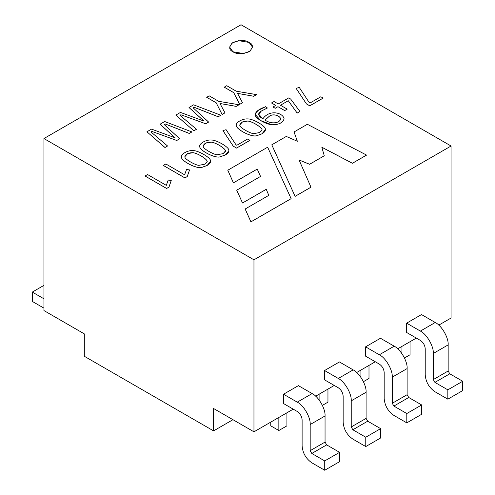 <?xml version="1.0" encoding="UTF-8"?>
<svg xmlns="http://www.w3.org/2000/svg" width="495" height="495" viewBox="0 0 495 495"><rect width="100%" height="100%" fill="white"/><g stroke="black" fill="none" stroke-linecap="round" stroke-linejoin="round"><path stroke-width="0.74" d="M253.96 259.813L253.96 431.819L293.226 409.155L253.96 431.819L213.574 408.499L213.574 430.885L232.959 419.692L213.574 430.885L213.574 408.499L253.96 431.819L253.96 259.813L451.069 146.013L253.96 259.813L43.931 138.55L241.04 24.75L43.931 138.55L253.96 259.813M315.668 396.192L334.261 385.457L315.668 396.192M356.709 372.5L375.297 361.765L356.709 372.5M397.745 348.808L416.332 338.073L397.745 348.808M438.78 325.116L451.069 318.019L451.069 146.013L241.04 24.75L451.069 146.013L451.069 318.019L438.78 325.116M283.53 403.555L283.53 394.23L298.392 385.648L312.128 393.575C318.52 396.6 325.63 408.913 325.048 415.961L325.048 442.078L326.669 444.881L339.589 452.343L324.726 460.919L324.726 470.25L339.589 461.668L339.589 452.343L339.589 461.668L324.726 470.25L311.8 462.788L324.726 470.25L324.726 460.919L311.8 453.457L310.186 450.66L310.186 424.543C310.767 417.495 303.658 405.182 297.26 402.157L283.53 394.23L283.53 403.555L297.26 411.481C300.187 413.529 301.802 416.326 302.111 419.878L302.111 445.995C302.723 453.104 305.96 458.698 311.8 462.788C305.96 458.698 302.723 453.104 302.111 445.995L302.111 419.878C301.802 416.326 300.187 413.529 297.26 411.481L283.53 403.555M324.565 379.863L324.565 370.532L339.428 361.95L353.164 369.883C359.556 372.908 366.665 385.221 366.09 392.269L366.09 418.386L367.705 421.183L380.63 428.645L365.768 437.227L365.768 446.558L380.63 437.976L380.63 428.645L380.63 437.976L365.768 446.558L352.842 439.096L365.768 446.558L365.768 437.227L352.842 429.765L351.227 426.968L351.227 400.851C351.803 393.797 344.693 381.49 338.302 378.465L324.565 370.532L324.565 379.863L338.302 387.789C341.222 389.837 342.837 392.634 343.146 396.186L343.146 422.303C343.765 429.413 346.995 435.006 352.842 439.096C346.995 435.006 343.765 429.413 343.146 422.303L343.146 396.186C342.837 392.634 341.222 389.837 338.302 387.789L324.565 379.863M365.601 356.171L365.601 346.84L380.469 338.258L394.199 346.191C400.597 349.216 407.701 361.523 407.125 368.577L407.125 394.694L408.74 397.491L421.666 404.953L406.803 413.535L406.803 422.866L421.666 414.284L421.666 404.953L421.666 414.284L406.803 422.866L393.878 415.404L406.803 422.866L406.803 413.535L393.878 406.073L392.263 403.276L392.263 377.159C392.838 370.105 385.729 357.798 379.337 354.773L365.601 346.84L365.601 356.171L379.337 364.097C382.258 366.145 383.873 368.942 384.182 372.494L384.182 398.611C384.801 405.721 388.031 411.314 393.878 415.404C388.031 411.314 384.801 405.721 384.182 398.611L384.182 372.494C383.873 368.942 382.258 366.145 379.337 364.097L365.601 356.171M406.643 332.479L406.643 323.148L421.505 314.566L435.235 322.499C441.633 325.518 448.742 337.831 448.161 344.885L448.161 371.003L449.776 373.799L462.701 381.261L447.839 389.843L447.839 399.174L462.701 390.592L462.701 381.261L462.701 390.592L447.839 399.174L434.913 391.712L447.839 399.174L447.839 389.843L434.913 382.381L433.298 379.585L433.298 353.467C433.874 346.413 426.77 334.1 420.373 331.081L406.643 323.148L406.643 332.479L420.373 340.405C423.299 342.447 424.914 345.25 425.224 348.802L425.224 374.919C425.836 382.029 429.066 387.622 434.913 391.712C429.066 387.622 425.836 382.029 425.224 374.919L425.224 348.802C424.914 345.25 423.299 342.447 420.373 340.405L406.643 332.479M43.931 310.557L43.931 138.55L43.931 310.557L84.317 333.877L43.931 310.557M280.609 118.949C280.257 115.88 273.296 113.182 269.299 116.282L265.023 120.118L269.299 116.282C273.296 113.182 280.257 115.88 280.609 118.949M207.009 162.051C208.915 160.194 197.827 153.134 192.914 152.708L187.586 153.673L184.864 156.661L187.586 153.673L192.914 152.708C197.827 153.134 208.915 160.194 207.009 162.051M225.305 151.451L223.177 153.599L217.156 154.793C213.549 154.57 203.396 148.748 203.259 146.718C203.42 143.754 206.075 142.22 211.229 142.102C216.129 142.535 227.224 149.577 225.305 151.451C227.224 149.577 216.129 142.535 211.229 142.102L205.858 143.08L203.16 146.081L205.871 143.111L211.229 142.139C216.129 142.572 227.224 149.614 225.305 151.489C227.224 149.614 216.129 142.572 211.229 142.139L205.871 143.111L203.16 146.099L203.259 146.718C203.396 148.748 213.549 154.57 217.156 154.793L223.177 153.599L225.355 151.062M261.861 130.346L259.714 132.499L253.712 133.687C250.105 133.464 239.951 127.642 239.821 125.612C239.988 122.649 242.643 121.108 247.766 121.003C252.679 121.436 263.767 128.477 261.861 130.346C263.767 128.477 252.679 121.436 247.766 121.003L242.42 121.974L239.716 124.975L242.439 121.999L247.766 121.04C252.679 121.473 263.767 128.514 261.861 130.383C263.767 128.514 252.679 121.473 247.766 121.04L242.439 121.999L239.716 124.994L239.821 125.612C239.951 127.642 250.105 133.464 253.712 133.687L259.714 132.499L261.911 129.956M265.023 120.081C272.293 125.018 280.207 122.531 280.609 118.911C280.257 115.842 273.296 113.145 269.299 116.245L265.023 120.081L269.299 116.245C273.296 113.145 280.257 115.842 280.609 118.911C280.207 122.531 272.293 125.018 265.023 120.081M207.009 162.013L204.862 164.167L198.86 165.355C195.24 165.144 185.087 159.316 184.969 157.28C185.136 154.316 187.791 152.776 192.914 152.67C197.827 153.097 208.915 160.157 207.009 162.013C208.915 160.157 197.827 153.097 192.914 152.67L187.568 153.642L184.864 156.643L184.969 157.28C185.087 159.316 195.24 165.144 198.86 165.355L204.862 164.167L207.059 161.63M320.853 96.754L310.025 103.003L309.171 102.515L299.277 87.423L296.146 88.364L306.448 103.888L309.759 105.8L323.142 98.078L320.853 96.754L310.025 103.003M249.115 42.434C245.755 39.965 240.372 39.965 232.959 42.434C228.684 46.716 228.684 49.822 232.959 51.765C236.319 54.233 241.702 54.233 249.115 51.765C253.397 47.483 253.397 44.377 249.115 42.434L252.462 47.099L250.031 51.164L243.478 53.54L232.959 51.765L229.612 47.099L232.044 43.034L238.596 40.658L249.115 42.434M366.554 155.083L307.346 124.288L294.055 131.961L297.34 141.23L286.289 136.447L271.792 144.818L295.094 196.342L310.971 187.172L299.06 159.965L309.592 164.253L324.262 155.783L321.824 147.201L352.403 163.257L366.554 155.083L352.403 163.257L321.824 147.201L324.262 155.783L309.592 164.253L299.06 159.965L310.971 187.172L295.094 196.342L271.792 144.818L286.289 136.447L297.34 141.23L294.055 131.961L297.34 141.267L294.055 131.961L307.346 124.288L366.554 155.083M250.922 221.84L291.122 198.637L267.64 147.213L227.805 170.212L233.411 182.822L257.245 169.067L260.543 176.424L236.721 190.179L242.525 202.975L266.242 189.282L268.804 195.352L245.161 209.001L250.922 221.84L245.161 209.001L268.804 195.352L266.242 189.282L242.525 202.975L236.721 190.179L260.543 176.424L257.245 169.067L233.411 182.822L227.805 170.212L267.64 147.213L291.122 198.674L250.922 221.84M267.387 108.028L261.317 111.047L258.712 114.277L261.317 111.047L267.387 107.99L265.598 106.691L264.615 107.112C258.353 109.42 255.228 112.019 255.234 114.896C255.055 118.169 265.92 124.294 271.774 124.734C278.741 124.802 282.843 122.816 284.093 118.769C282.973 112.625 269.49 109.185 262.888 118.812C257.901 115.91 257.375 113.318 261.317 111.047L258.712 114.24L262.888 118.812C269.49 109.185 282.973 112.625 284.093 118.769C282.843 122.816 278.741 124.802 271.774 124.734L260.809 120.625L255.21 114.481L257.784 110.602L265.598 106.691M247.661 139.015L236.814 145.27L235.96 144.781L226.085 129.684L222.954 130.624L233.256 146.143L236.567 148.055L249.944 140.333L247.661 139.015L236.814 145.27M207.151 165.454C209.787 163.932 210.895 162.298 210.48 160.566C210.418 157.534 198.235 150.492 193.149 150.598C187.747 150.047 180.366 154.267 181.424 157.422C181.968 161.401 196.874 169.104 201.799 167.378L207.151 165.454L201.799 167.378C196.874 169.104 181.968 161.401 181.424 157.422L181.424 157.459C181.968 161.438 196.874 169.142 201.799 167.415L207.151 165.491L210.561 161.283L207.151 165.454M151.025 131.992L167.558 145.994L164.977 147.516L146.935 131.781L151.538 129.127L175.119 137.802L160.095 124.183L164.699 121.529L191.924 131.924L164.699 121.529L160.095 124.183L175.119 137.802L151.538 129.127L146.935 131.781L164.977 147.479L167.558 145.994L151.025 131.992L151.971 131.441L176.752 140.45L179.691 138.755L164.105 124.437L165.058 123.886L189.307 133.433L191.924 131.924L189.307 133.471L165.058 123.886L189.307 133.471L165.058 123.923L164.105 124.474M179.945 115.292L196.478 129.294L193.898 130.822L175.849 115.088L180.458 112.427L204.039 121.102L189.01 107.489L193.619 104.829L220.838 115.23L193.619 104.829L189.01 107.489L204.039 121.102L180.458 112.427L175.849 115.088L193.898 130.785L196.478 129.294L179.945 115.292L180.879 114.753L205.672 123.756L208.612 122.055L193.025 107.737L193.972 107.192L218.227 116.74L220.838 115.23L218.227 116.777L193.972 107.192L218.227 116.777L193.972 107.229L193.025 107.774M206.687 97.286L216.191 102.774L222.119 114.493L224.965 112.848L219.984 103.492L236.195 106.363L239.023 104.73L218.691 101.326L209.187 95.838L206.687 97.323L216.191 102.811L206.687 97.286M224.235 87.151L233.739 92.639L239.667 104.365L242.494 102.725L237.52 93.369L253.725 96.24L256.571 94.601L236.239 91.198L226.735 85.709L224.235 87.194L233.739 92.676L224.235 87.151M166.611 188.447L168.962 187.091L171.245 180.489L168.195 180.056L166.314 185.365L147.553 174.537L145.035 175.991L166.611 188.447M184.907 177.884L187.252 176.529L189.542 169.927L186.51 169.488L184.61 174.803L165.85 163.969L163.331 165.429L184.907 177.884M199.733 146.854C198.674 143.692 206.056 139.472 211.445 140.036C216.532 139.924 228.702 146.978 228.789 149.997L228.876 150.703L225.46 154.886C228.096 153.363 229.204 151.736 228.789 149.997C228.702 146.978 216.532 139.924 211.445 140.036C206.056 139.472 198.674 143.692 199.733 146.854C200.296 150.839 215.158 158.524 220.108 156.804L225.46 154.886L220.108 156.804C215.158 158.524 200.296 150.839 199.733 146.854L199.733 146.891C200.296 150.876 215.158 158.561 220.108 156.841L225.46 154.923L228.876 150.721L225.46 154.923L220.108 156.841C215.158 158.561 200.296 150.876 199.733 146.891L199.683 146.328M236.288 125.749C235.236 122.568 242.624 118.379 248.001 118.93C253.081 118.819 265.271 125.866 265.332 128.898L265.413 129.597L262.016 133.774C264.639 132.258 265.741 130.631 265.332 128.898C265.271 125.866 253.081 118.819 248.001 118.93C242.624 118.379 235.236 122.568 236.288 125.749C236.845 129.721 251.732 137.431 256.651 135.71L262.016 133.774L256.651 135.71C251.732 137.431 236.845 129.721 236.288 125.749L236.288 125.786C236.845 129.758 251.732 137.468 256.651 135.748L262.016 133.811L265.413 129.616L262.016 133.811L256.651 135.748C251.732 137.468 236.845 129.758 236.288 125.786M274.026 101.512L271.526 102.96L275.74 105.398L272.986 106.982L275.208 108.269L277.961 106.679L284.699 110.571L287.205 109.123L280.467 105.231L288.276 100.726L297.173 113.064L299.914 111.486L290.658 99.043L288.696 97.911L278.246 103.95L274.026 101.512L278.246 103.95L288.696 97.911M299.277 87.423L309.171 102.515M296.146 88.401L306.448 103.925L296.146 88.364L306.448 103.925L309.759 105.837L306.448 103.888L309.759 105.837L323.142 98.115M229.612 47.099L232.959 51.802L243.478 53.578L250.031 51.202L252.462 47.136L250.049 51.189L243.497 53.578L232.959 51.802L229.612 47.118M271.792 144.856L295.094 196.379L310.971 187.209L295.094 196.379L271.792 144.856M299.06 160.003L309.592 164.291L324.262 155.783L309.592 164.291L299.06 160.003M321.824 147.238L352.403 163.294L366.554 155.121L352.403 163.294L321.824 147.238M227.805 170.249L233.411 182.859L257.245 169.067L260.543 176.461L257.245 169.104L233.411 182.859L227.805 170.249M236.721 190.216L242.525 203.012L266.242 189.282L268.804 195.389L266.242 189.319L242.525 203.012L236.721 190.216M245.161 209.038L250.922 221.878L291.122 198.674L250.922 221.878L245.161 209.038M255.21 114.5L260.809 120.662L271.774 124.771C278.741 124.839 282.843 122.853 284.093 118.806L284.093 118.806C282.843 122.853 278.741 124.839 271.774 124.771L260.791 120.65L255.21 114.5M226.085 129.684L235.96 144.781M222.954 130.661L233.256 146.18L222.954 130.624L233.256 146.18L236.567 148.092L233.256 146.143L236.567 148.092L249.944 140.37M181.424 157.422C180.366 154.267 187.747 150.047 193.149 150.598C198.235 150.492 210.418 157.534 210.48 160.566L210.561 161.265L207.151 165.491L201.799 167.415C196.874 169.142 181.968 161.438 181.424 157.459L181.368 156.915M160.095 124.22L175.119 137.839L160.095 124.22M164.105 124.437L179.691 138.792L176.752 140.487L151.971 131.441L151.025 132.029M189.01 107.526L204.039 121.139L189.01 107.526M193.025 107.737L208.612 122.092L205.672 123.793L180.879 114.753L179.945 115.329M209.187 95.838L218.691 101.326L239.023 104.767L236.195 106.4L219.984 103.492L224.965 112.848L222.119 114.531L216.191 102.774L222.119 114.531L216.191 102.811L206.687 97.323M226.735 85.709L236.239 91.198L256.571 94.638L253.725 96.278L237.52 93.369L242.494 102.725L239.667 104.402L233.739 92.639L239.667 104.402L233.739 92.676L224.235 87.194M147.553 174.537L166.314 185.365L168.195 180.056M171.245 180.526L168.962 187.129L171.245 180.489L168.962 187.129L166.611 188.484L145.035 176.028M165.85 163.969L184.61 174.803L186.51 169.488M189.542 169.964L187.252 176.567L189.542 169.927L187.252 176.567L184.907 177.922L163.331 165.466M290.658 99.043L299.914 111.486L297.173 113.101L288.276 100.726L280.467 105.231L287.205 109.123L284.699 110.608L277.961 106.679L275.208 108.306L273.017 107M271.526 102.997L275.74 105.398M84.317 356.264L84.317 333.877L84.317 356.264L213.574 430.885L84.317 356.264M410.033 354.773L404.471 357.984L410.033 354.773L410.033 341.711L410.033 354.773M401.952 353.653L401.952 346.376L401.952 353.653M368.998 378.465L363.435 381.676L368.998 378.465L368.998 365.403L368.998 378.465M360.917 377.345L360.917 370.068L360.917 377.345M327.956 402.157L322.394 405.368L327.956 402.157L327.956 389.095L327.956 402.157M319.881 401.037L319.881 393.76L319.881 401.037M278.846 430.514L270.765 425.849L278.846 430.514L278.846 417.452L278.846 430.514L286.921 425.849L278.846 430.514M270.765 422.117L270.765 425.849L270.765 422.117M286.921 425.849L286.921 412.793L286.921 425.849M32.299 292.087L43.931 285.374L32.299 292.087L32.299 301.418L32.299 292.087L43.931 298.807L32.299 292.087M43.931 308.131L32.299 301.418L43.931 308.131M326.669 444.881L311.8 453.457L324.726 460.919L339.589 452.343L326.669 444.881L325.048 442.078L310.186 450.66L311.8 453.457L326.669 444.881M325.048 415.961L310.186 424.543L310.186 450.66L325.048 442.078L325.048 415.961C325.63 408.913 318.52 396.6 312.128 393.575L297.26 402.157C303.658 405.182 310.767 417.495 310.186 424.543L325.048 415.961M298.392 385.648L283.53 394.23L297.26 402.157L312.128 393.575L298.392 385.648M367.705 421.183L352.842 429.765L365.768 437.227L380.63 428.645L367.705 421.183L366.09 418.386L351.227 426.968L352.842 429.765L367.705 421.183M366.09 392.269L351.227 400.851L351.227 426.968L366.09 418.386L366.09 392.269C366.665 385.221 359.556 372.908 353.164 369.883L338.302 378.465C344.693 381.49 351.803 393.797 351.227 400.851L366.09 392.269M339.428 361.95L324.565 370.532L338.302 378.465L353.164 369.883L339.428 361.95M408.74 397.491L393.878 406.073L406.803 413.535L421.666 404.953L408.74 397.491L407.125 394.694L392.263 403.276L393.878 406.073L408.74 397.491M407.125 368.577L392.263 377.159L392.263 403.276L407.125 394.694L407.125 368.577C407.701 361.523 400.597 349.216 394.199 346.191L379.337 354.773C385.729 357.798 392.838 370.105 392.263 377.159L407.125 368.577M380.469 338.258L365.601 346.84L379.337 354.773L394.199 346.191L380.469 338.258M449.776 373.799L434.913 382.381L447.839 389.843L462.701 381.261L449.776 373.799L448.161 371.003L433.298 379.585L434.913 382.381L449.776 373.799M448.161 344.885L433.298 353.467L433.298 379.585L448.161 371.003L448.161 344.885C448.742 337.831 441.633 325.518 435.235 322.499L420.373 331.081C426.77 334.1 433.874 346.413 433.298 353.467L448.161 344.885M421.505 314.566L406.643 323.148L420.373 331.081L435.235 322.499L421.505 314.566"/></g></svg>

